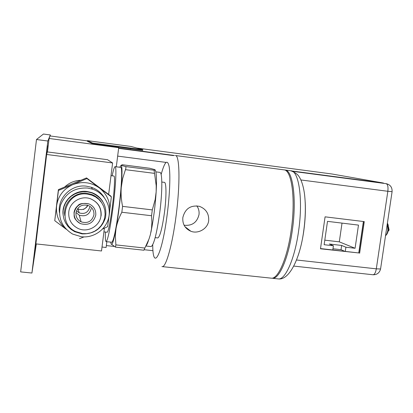 <?xml version="1.0" encoding="UTF-8"?>
<svg xmlns="http://www.w3.org/2000/svg" width="413" height="413" viewBox="0 0 413 413"><rect width="100%" height="100%" fill="white"/><g stroke="black" fill="none" stroke-linecap="round" stroke-linejoin="round"><path stroke-width="0.62" d="M108.64 194.44L112.61 162.949L107.535 159.697L47.33 151.927L46.659 154.477L35.879 243.887L101.515 250.975L104.391 228.188M46.659 154.477L112.61 162.949M80.85 180.28C74.593 180.533 69.183 182.783 64.624 187.037M101.113 215.834L100.875 216.298L101.113 215.834M101.237 214.259L101.051 214.677M72.709 224.507L72.373 224.12M76.462 210.769L79.188 212.901C84.66 214.44 88.17 212.514 89.729 207.13M111.009 175.664L113.916 176.026C115.155 175.484 114.432 190.532 112.357 206.722C110.286 222.235 108.588 230.738 107.251 232.24L107.122 232.225M112.155 175.809C113.389 169.872 114.365 166.826 115.093 166.656C116.729 165.964 115.785 185.953 113.002 207.625C110.24 228.306 107.974 239.643 106.208 241.631C105.444 241.693 105.176 238.492 105.398 232.029M111.67 242.235L111.877 242.255C113.771 240.283 116.11 228.972 118.892 208.322C121.68 186.681 122.501 166.702 120.735 167.379L115.15 166.661M111.133 243.985L115.449 247.119L115.877 244.878L115.33 235.405L116.053 228.461C118.319 215.54 120.054 201.88 121.257 187.492C120.797 193.485 121.236 199.778 122.573 206.371L121.83 212.246C118.954 217.734 117.029 223.134 116.053 228.461C113.818 240.469 112.186 245.663 111.164 244.047L110.746 242.132M119.744 167.25L121.143 165.283C122.243 166.398 122.279 173.801 121.257 187.492L122.676 178.54L125.438 169.666C126.104 167.823 126.089 166.78 125.397 166.542L121.143 165.283L122.346 164.751M149.873 168.287L154.756 169.588L155.195 169.991L154.359 170.249C154.08 170.362 154.142 171.405 154.555 173.372L156.212 185.726L156.166 191.787L155.185 199.5L152.304 209.902L151.545 215.736L151.907 222.473L151.488 228.89L150.358 234.692L148.959 239.173L143.889 250.18M155.19 170.001C156.274 171.782 156.687 177.141 156.434 186.082L156.166 191.787C155.278 205.385 153.621 218.446 151.184 230.97L150.89 232.416M146.181 245.585C146.878 244.832 147.658 243.092 148.51 240.366M150.822 246.551L151.143 246.587C153.92 244.733 156.764 233.582 159.671 213.144C162.531 191.715 162.479 171.818 159.816 172.366L155.856 171.86M157.611 237.903L157.843 237.929C160.032 236.546 162.226 228.198 164.415 212.886C166.558 196.903 166.439 181.932 164.322 182.355L161.819 182.04M277.521 278.832L278.708 278.956C289.57 279.937 300.101 258.073 303.638 231.528C305.527 218.074 305.837 205.751 304.567 194.575C303.787 188.483 302.455 183.372 300.566 179.247C299.053 176.496 298.078 173.625 290.835 170.77C298.935 170.646 303.214 199.902 298.568 231.208C294.856 258.233 285.672 279.286 278.708 278.956L272.745 278.326C279.544 278.636 288.584 257.531 292.29 230.469C296.921 199.112 292.827 169.836 284.913 169.986L284.449 169.96M270.541 278.094L271.692 278.212C278.46 278.522 287.474 257.407 291.18 230.34C295.806 198.973 291.748 169.691 283.865 169.846L175.458 155.531M182.835 217.568C182.355 224.089 185.029 228.652 190.852 231.249C198.147 234.243 207.878 228.719 208.684 220.614C209.05 213.635 205.958 208.88 199.407 206.34C190.62 204.946 185.091 208.689 182.835 217.568M196.805 205.85C198.653 208.488 199.386 211.425 198.999 214.652C197.032 222.493 192.06 226.019 184.09 225.23M83.999 236.917L79.477 238.678M66.214 229.272L54.759 220.681L58.388 189.629L86.529 177.915L110.658 195.948L111.365 196.831L99.311 187.9C91.092 182.179 82.249 181.101 72.771 184.652L86.936 178.576L99.311 187.9C107.091 194.151 110.524 202.189 109.626 212.008L107.592 226.691L102.667 228.978M100.091 219.298L100.447 218.761M76.007 212.54L79.244 215.163C85.434 216.918 89.414 214.745 91.175 208.642M75.977 212.752C75.703 216.877 77.417 219.912 81.108 221.853C87.757 223.727 92.032 221.389 93.927 214.837C94.195 210.485 92.326 207.383 88.325 205.519C81.851 204.007 77.732 206.417 75.977 212.752M74.195 212.664C73.875 217.589 75.915 221.223 80.308 223.557C88.315 225.854 93.467 223.051 95.764 215.152C96.084 209.902 93.818 206.164 88.976 203.934C81.216 202.158 76.291 205.06 74.195 212.649M101.123 215.772C101.598 207.775 98.118 202.133 90.679 198.844C81.289 195.091 69.699 202.029 68.775 212.019C68.279 219.298 71.253 224.708 77.685 228.26C87.164 233.288 99.91 226.36 100.937 215.86C101.479 207.858 98.062 202.184 90.679 198.844M82.559 233.598L75.703 231.569C55.884 222.85 66.008 190.507 87.463 194.146L91.789 195.158L95.573 196.944L98.888 199.464L101.603 202.602L103.591 206.226L104.773 210.176L105.103 214.28L104.561 218.363L103.178 222.256L101.009 225.787L98.149 228.807L94.722 231.182L90.865 232.813L86.756 233.634L82.559 233.598M64.81 215.689C62.631 203.392 74.577 191.451 87.081 193.356L91.356 194.353L91.789 195.158M101.923 203.082C99.466 198.942 95.94 196.03 91.356 194.353M82.042 233.882L74.629 231.667L71.057 229.385L68.011 226.453L65.615 222.979L63.963 219.096L63.132 214.966L63.143 210.754L64.005 206.619L65.682 202.731L68.109 199.242L71.186 196.294L74.794 194.007L78.78 192.463L82.998 191.725L87.272 191.823L91.774 192.861C102.636 197.744 107.21 205.984 105.506 217.589C101.789 228.73 93.968 234.161 82.042 233.882M63.112 214.76C61.279 201.75 73.958 189.5 87.107 191.493L91.588 192.525L91.774 192.861M102.672 201.332C100.003 197.156 96.312 194.224 91.588 192.525M81.48 236.763L72.621 234.073C61.661 227.238 57.655 217.558 60.608 205.039C65.548 193.124 74.526 187.461 87.535 188.039L92.466 189.154C104.246 193.031 111.489 205.922 108.676 217.754C105.986 229.618 93.787 238.182 81.48 236.763M59.436 212.587C57.278 197.848 71.65 183.914 86.549 186.196L91.335 187.275L92.466 189.154M104.19 197.424C101.123 192.572 96.838 189.19 91.335 187.275M98.826 221.946L99.357 221.306M111.365 196.831L109.213 214.368M66.07 229.127C58.92 222.953 55.765 215.173 56.602 205.798C58.171 195.917 63.561 188.87 72.771 184.652L58.445 190.445L58.388 189.629M54.759 220.681L58.445 190.445M86.936 178.576L86.529 177.915M36.329 243.933L31.925 273.034L47.836 141.019L50.34 134.958L50.216 135.97M44.96 166.635L47.49 145.644L44.852 166.625M33.577 261.052L36.065 240.381L33.453 261.042M31.925 273.034L20.65 271.893L36.483 139.527L43.432 134.039L50.34 134.958M47.836 141.019L36.483 139.527M87.349 140.9L50.087 135.954L49.085 138.474L47.459 151.943M49.085 138.474L118.717 147.673L116.301 166.811M106.838 241.703L106.105 247.48L102.011 247.036M117.369 147.209L118.717 147.673M292.099 171.013L383.45 183.036L332.026 174.002L136.822 148.05M118.665 148.117L174.451 155.484M87.375 140.668L92.553 143.037L142.872 149.702L131.014 146.465L87.644 140.668L87.303 141.251L92.471 143.714L142.784 150.363M358.763 252.947L363.388 221.507M345.299 251.409L345.908 247.217L355.082 248.275L358.484 225.106L327.504 221.358L324.138 244.708L333.41 245.776L332.801 249.979M333.41 245.776L329.326 244.021L341.654 245.446L345.908 247.217M324.794 240.154L339.3 241.842L342.021 223.113M355.082 248.275L339.3 241.842M332.976 248.771L341.04 249.695L341.654 245.446M344.886 251.362L341.04 249.695M320.509 248.574L358.923 252.968L363.548 221.528M359.62 253.257L364.276 221.616L325.077 216.835L320.483 248.786L358.923 252.968M380.631 268.558L380.569 268.982L376.31 268.837L296.519 259.989M386.94 183.821L386.196 183.677C387.766 184.389 388.313 186.924 387.838 191.281L392.092 191.673M300.901 179.96L387.838 191.281L376.31 268.837C375.639 272.544 374.576 274.521 373.109 274.769C377.033 274.779 379.521 272.854 380.569 268.982L392.076 191.761C392.329 187.471 390.43 184.781 386.367 183.702L293.271 171.416M388.938 230.495L389.113 229.323M388.881 228.358L388.793 227.8M388.932 230.521L388.597 230.444M77.536 208.73L78.078 209.004C82.337 210.429 85.532 209.19 87.67 205.292M87.288 205.184L87.179 206.252M154.359 170.249L125.397 166.542M154.555 173.372L125.438 169.666M152.304 209.902L122.573 206.371M150.002 168.303L122.284 164.746M144.875 248.063L115.877 244.878M151.545 215.736L121.83 212.246M161.122 174.554C164.72 161.529 167.389 158.829 169.129 166.449C170.554 174.622 169.779 194.786 167.12 215.028C161.917 255.895 152.784 271.811 152.722 244.764M175.386 155.525C179.748 154.86 180.321 184.472 175.964 216.758C172.36 244.604 166.171 266.622 162.459 266.638L161.948 266.612M303.705 231.523C302.347 240.764 300.437 248.92 297.985 255.988M305.207 202.091C305.687 211.089 305.202 220.779 303.756 231.156M92.471 143.714L92.553 143.037M130.642 148.964L130.725 148.288M106.802 145.81L106.89 145.128M165.995 162.402L117.653 156.109M173.424 155.598L118.629 148.37M293.777 266.086L372.939 274.748M385.525 235.709C386.645 234.667 387.43 232.767 387.884 230.015L387.363 223.407M387.404 223.123L388.179 224.977L388.235 230.041L387.172 233.804L385.505 235.869L387.172 233.804L388.679 230.026L388.179 224.977L387.409 223.092M77.572 208.679L78.078 209.004L79.188 212.901M83.524 209.437C82.781 209.778 87.608 207.352 87.68 205.297M103.926 231.863L107.251 232.24M111.877 242.255L106.208 241.631M156.434 186.082L156.212 185.726M149.919 168.287L122.325 164.746M143.905 250.226L115.449 247.119M151.143 246.587L145.959 246.019M157.843 237.929L155.169 237.63M271.692 278.212L162.459 266.638M290.835 170.77L285.037 170.001M190.852 231.249L184.941 226.67M79.244 215.163L81.108 221.853M80.308 223.557C72.626 218.338 74.495 216.329 74.015 212.726C74.397 209.871 75.713 207.507 77.959 205.643C79.327 203.547 83.003 202.979 88.976 203.934M142.377 150.384L142.464 149.713M153.022 250.691L144.044 249.705M114.009 246.422L106.347 245.58"/></g></svg>
